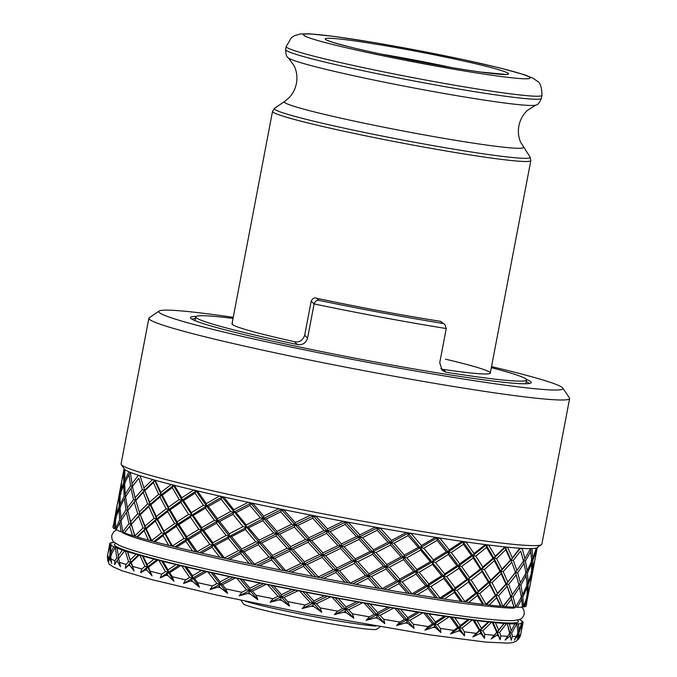 <?xml version="1.0" encoding="UTF-8"?>
<svg xmlns="http://www.w3.org/2000/svg" width="677" height="677" viewBox="0 0 677 677"><rect width="100%" height="100%" fill="white"/><g stroke="black" fill="none" stroke-linecap="round" stroke-linejoin="round"><path stroke-width="1.02" d="M491.527 366.612A205.698 10.73 -169.2 0 1 562.375 387.633A205.698 10.73 -169.2 0 1 562.722 388.023L569.459 397.907A214.177 11.17 -169.2 0 1 569.636 398.541L541.854 544.156A214.177 11.17 -169.2 0 1 541.465 544.672A214.177 11.17 -169.2 0 1 332.525 515.595A214.177 11.17 -169.2 0 1 121.623 464.921A214.177 11.17 -169.2 0 1 121.259 464.515A214.177 11.17 -169.2 0 1 121.081 463.889L148.864 318.275A214.177 11.17 -169.2 0 1 149.262 317.75L159.163 311.039A205.698 10.73 -169.2 0 1 233.235 317.344M541.465 544.672L537.005 547.693A210.361 10.976 -169.2 0 1 536.937 547.735A210.361 10.976 -169.2 0 1 536.319 548.006A210.361 10.976 -169.2 0 1 532.224 548.573A210.361 10.976 -169.2 0 1 530.489 548.624A210.361 10.976 -169.2 0 1 522.542 548.404A210.361 10.976 -169.2 0 1 519.733 548.226A210.361 10.976 -169.2 0 1 508.148 547.236A210.361 10.976 -169.2 0 1 504.323 546.838A210.361 10.976 -169.2 0 1 489.378 545.095A210.361 10.976 -169.2 0 1 484.647 544.494A210.361 10.976 -169.2 0 1 466.707 542.04A210.361 10.976 -169.2 0 1 461.181 541.236A210.361 10.976 -169.2 0 1 440.693 538.13A210.361 10.976 -169.2 0 1 434.499 537.157A210.361 10.976 -169.2 0 1 411.963 533.484A210.361 10.976 -169.2 0 1 405.261 532.35A210.361 10.976 -169.2 0 1 381.236 528.195A210.361 10.976 -169.2 0 1 374.186 526.943A210.361 10.976 -169.2 0 1 349.273 522.407A210.361 10.976 -169.2 0 1 342.054 521.062A210.361 10.976 -169.2 0 1 316.844 516.263A210.361 10.976 -169.2 0 1 309.634 514.858A210.361 10.976 -169.2 0 1 284.763 509.899A210.361 10.976 -169.2 0 1 277.739 508.469A210.361 10.976 -169.2 0 1 253.816 503.493A210.361 10.976 -169.2 0 1 247.147 502.072A210.361 10.976 -169.2 0 1 224.756 497.189A210.361 10.976 -169.2 0 1 218.612 495.809A210.361 10.976 -169.2 0 1 198.31 491.147A210.361 10.976 -169.2 0 1 192.843 489.843A210.361 10.976 -169.2 0 1 175.131 485.511A210.361 10.976 -169.2 0 1 170.469 484.317A210.361 10.976 -169.2 0 1 155.778 480.416A210.361 10.976 -169.2 0 1 152.037 479.375A210.361 10.976 -169.2 0 1 140.731 476.007A210.361 10.976 -169.2 0 1 138.006 475.127A210.361 10.976 -169.2 0 1 130.373 472.377A210.361 10.976 -169.2 0 1 128.723 471.683A210.361 10.976 -169.2 0 1 124.94 469.61A210.361 10.976 -169.2 0 1 124.653 469.364A210.361 10.976 -169.2 0 1 124.416 469.127L122.173 478.546L124.069 468.628M569.636 398.541A214.177 11.17 -169.2 0 1 365.8 371.013A214.177 11.17 -169.2 0 1 149.397 319.307A214.177 11.17 -169.2 0 1 148.864 318.275M562.722 388.023A205.698 10.73 -169.2 0 1 372.401 363.185A205.698 10.73 -169.2 0 1 159.298 312.537A205.698 10.73 -169.2 0 1 159.163 311.039M526.325 379.365A173.464 9.046 -169.2 0 1 530.793 381.752A173.464 9.046 -169.2 0 1 530.903 383.004A173.464 9.046 -169.2 0 1 361.687 359.453A173.464 9.046 -169.2 0 1 190.88 318.418A173.464 9.046 -169.2 0 1 190.592 318.088A173.464 9.046 -169.2 0 1 196.186 316.387M192.014 319.222A171.772 8.962 -169.2 0 1 195.458 318.461M526.241 381.557A171.772 8.962 -169.2 0 1 528.813 383.106A171.772 8.962 -169.2 0 1 529.169 383.537M521.603 629.525L522.762 622.899L521.544 622.832L522.356 623.153L521.239 631.802L520.469 635.297L518.548 639.232L520.816 633.782M517.473 639.706L518.988 635.957L519.005 632.792L522.229 623.204L520.901 623.111L521.603 623.415L518.963 630.609L518.548 623.839L516.881 623.669L518.015 632.927L514.283 640.146L518.1 635.128L517.473 639.706M518.125 636.118A210.361 10.976 -169.2 0 1 517.677 636.177M507.276 623.509L511.245 640.23L512.362 636.414L511.702 633.113L516.847 623.915L515.07 623.72L511.194 630.829L509.358 623.771L507.276 623.509L509.773 632.885L511.194 630.829M510.568 636.388A210.361 10.976 -169.2 0 1 509.696 636.363L510.331 635.356L510.526 636.38M509.781 633.063L505.059 640.061L509.696 636.363M500.151 639.757L500.862 635.864L499.55 632.428L506.523 623.61L504.043 623.441L498.594 630.05L495.412 622.696L492.974 622.349L497.24 632.106L491.121 638.986L497.73 634.569L500.151 639.757L497.24 632.106L499.55 632.428M498.162 635.644A210.361 10.976 -169.2 0 1 496.901 635.534M484.444 638.293L484.749 634.315L482.836 630.752L491.51 622.307L488.997 621.935L480.205 630.346L481.474 628.281L477.065 620.657L473.147 620.166L479.214 630.329L480.205 630.346L484.444 638.293L481.229 633.917A210.361 10.976 -169.2 0 1 479.595 633.731L480.611 632.8L481.229 633.917M479.214 630.329L472.8 636.939L479.595 633.731M464.524 635.881L464.439 631.819L461.985 628.129L472.199 620.039L469.398 619.59L459.099 627.655L460.258 625.573L454.758 617.686L450.154 617.026L457.635 627.528L459.099 627.655L464.524 635.881L460.182 631.243A210.361 10.976 -169.2 0 1 458.219 630.981L459.395 630.092L460.182 631.243M457.635 627.528L453.776 630.363L450.552 633.968L458.219 630.981M440.879 632.563L440.422 628.425L437.511 624.617L449.037 616.865L446.025 616.349L434.431 624.084L435.472 621.985L429.04 613.861L423.87 613.049L432.544 623.864L434.431 624.084L440.879 632.563L435.531 627.697A210.361 10.976 -169.2 0 1 433.288 627.359L434.609 626.504L435.531 627.697M432.544 623.864L428.245 626.589L424.919 630.152L433.288 627.359M414.096 628.442L413.292 624.228L410.008 620.318L422.617 612.854L419.461 612.287L406.818 619.734L407.715 617.61L400.556 609.275L394.936 608.335L404.541 619.421L406.818 619.734L414.096 628.442L407.884 623.356A210.361 10.976 -169.2 0 1 405.421 622.95L406.852 622.138L407.884 623.356M404.541 619.421L399.904 622.045L396.544 625.582L405.421 622.95M384.824 623.61L383.715 619.32L380.152 615.317L393.582 608.107L390.367 607.506L376.928 614.708L377.681 612.558L369.997 604.053L364.065 603.004L374.33 614.31L376.928 614.708L384.824 623.61L377.935 618.329A210.361 10.976 -169.2 0 1 375.303 617.873L376.818 617.086L377.935 618.329M374.33 614.31L369.439 616.849L366.113 620.369L375.303 617.873M353.792 618.186L352.429 613.827L348.689 609.757L362.644 602.75L359.445 602.124L345.515 609.122L346.099 606.947L338.111 598.307L332.026 597.173L342.647 608.657L345.515 609.122L353.792 618.186L346.404 612.744A210.361 10.976 -169.2 0 1 343.679 612.245L345.236 611.475L346.404 612.744M342.647 608.657L337.62 611.136L334.379 614.648L343.679 612.245M321.761 612.296L320.187 607.887L316.387 603.766L330.571 596.902L327.465 596.268L313.333 603.131L313.756 600.922L305.699 592.189L299.598 591.004L310.269 602.598L313.333 603.131L321.761 612.296L314.077 606.727A210.361 10.976 -169.2 0 1 311.327 606.203L312.892 605.45L314.077 606.727M310.269 602.598L305.209 605.035L302.12 608.555L311.327 606.203M289.519 606.101L287.801 601.641L284.035 597.486L298.142 590.725L295.214 590.09L281.183 596.869L281.446 594.626L273.55 585.842L267.584 584.632L278.002 596.285L281.183 596.869L289.519 606.101L281.75 600.44A210.361 10.976 -169.2 0 1 279.034 599.898L280.583 599.153L281.75 600.44M278.002 596.285L273.026 598.696L270.14 602.242L279.034 599.898M257.861 599.746L256.058 595.244L252.445 591.089L266.171 584.344L263.48 583.743L249.864 590.488L249.965 588.22L242.451 579.427L236.772 578.226L246.64 589.879L249.864 590.488L257.861 599.746L250.219 594.034A210.361 10.976 -169.2 0 1 247.604 593.492L249.102 592.747L250.219 594.034M246.64 589.879L241.841 592.282L239.226 595.862L247.604 593.492M227.565 593.382L225.746 588.855L222.378 584.708L235.435 577.946L233.049 577.371L220.135 584.158L220.084 581.856L213.17 573.106L207.924 571.938L216.953 583.523L220.135 584.158L227.565 593.382L220.253 587.67A210.361 10.976 -169.2 0 1 217.808 587.137L219.221 586.384L220.253 587.67M216.953 583.523L212.443 585.952L210.124 589.574L217.808 587.137M199.385 587.171L197.599 582.635L194.587 578.522L206.688 571.667L204.674 571.143L192.733 578.023L192.547 575.695L186.437 567.03L181.741 565.93L189.67 577.388L192.733 578.023L199.385 587.171L192.598 581.492A210.361 10.976 -169.2 0 1 190.381 580.984L191.684 580.214L192.598 581.492M189.67 577.388L185.54 579.859L183.569 583.532L190.381 580.984M174.006 581.264L172.322 576.728L169.758 572.666L180.641 565.667L179.05 565.21L168.336 572.243L168.023 569.882L162.903 561.351L158.875 560.336L165.459 571.616L168.336 572.243L174.006 581.264L167.938 575.662A210.361 10.976 -169.2 0 1 166 575.188L167.16 574.401L167.938 575.662M165.459 571.616L161.803 574.147L160.204 577.887L166 575.188M152.054 575.814L148.491 567.301L157.936 560.091L156.802 559.718L147.535 566.954L147.121 564.567L143.152 556.198L139.894 555.301L144.929 566.353L147.535 566.954L152.054 575.814L146.867 570.322A210.361 10.976 -169.2 0 1 145.267 569.899L146.257 569.086L146.867 570.322M144.929 566.353L141.806 568.968L140.613 572.776L145.267 569.899M134.071 570.948L131.313 562.545L139.14 555.089L138.489 554.793L130.856 562.291L127.657 551.713L125.253 550.951L128.571 561.732L130.856 562.291L134.071 570.948L129.916 565.6A210.361 10.976 -169.2 0 1 128.681 565.236L129.493 564.398L129.916 565.6M128.571 561.732L126.057 564.44L125.27 568.325L128.681 565.236M120.498 566.784L118.653 558.525L124.703 550.773L118.695 558.356L117.053 547.871L115.318 547.397L116.799 557.856L118.695 558.356L117.273 560.446L117.502 561.622L120.498 566.784L119.668 563.129M117.502 561.622A210.361 10.976 -169.2 0 1 116.664 561.318L114.548 564.635L114.938 560.674A210.361 10.976 -169.2 0 1 110.969 558.999L110.816 555.335L115.344 547.151L113.711 546.686L110.766 552.821L110.893 545.146L111.629 545.12L110.334 544.714L109.894 554.835L111.366 555.267L110.766 552.821M110.833 556.029L109.919 558.474L111.671 563.425L110.969 558.999M109.894 554.835L108.718 557.772L108.726 561.817L109.902 557.34M521.806 621.215L522.449 621.418A210.361 10.976 -169.2 0 1 522.5 621.469A210.361 10.976 -169.2 0 1 522.551 621.52L521.696 621.52L522.881 621.909A210.361 10.976 -169.2 0 1 523.033 622.485A210.361 10.976 -169.2 0 1 522.762 622.899M492.974 622.349L492.281 622.391L496.74 632.183M498.594 630.05L491.121 638.986M504.043 623.441A210.361 10.976 -169.2 0 1 495.412 622.696M504.348 623.322L497.24 632.106L497.73 634.569M515.273 623.932A210.361 10.976 -169.2 0 1 509.358 623.771M506.447 638.03L505.059 640.061M507.081 623.644A210.361 10.976 -169.2 0 1 506.523 623.61M474.323 620.225L480.205 630.346L480.611 632.8M488.997 621.935L488.193 621.951L481.474 628.281M488.193 621.951A210.361 10.976 -169.2 0 1 477.065 620.657M482.836 630.752L480.205 630.346L472.8 636.939M492.281 622.391A210.361 10.976 -169.2 0 1 491.51 622.307M451.787 617.187L459.099 627.655L459.395 630.092M469.398 619.59L468.112 619.506L460.258 625.573M468.112 619.506A210.361 10.976 -169.2 0 1 454.758 617.686M461.985 628.129L459.099 627.655L450.552 633.968M473.147 620.166A210.361 10.976 -169.2 0 1 472.199 620.039M425.909 613.303L434.431 624.084L434.609 626.504M446.025 616.349L444.298 616.172L435.472 621.985M444.298 616.172A210.361 10.976 -169.2 0 1 429.04 613.861M437.511 624.617L434.431 624.084L424.919 630.152M450.154 617.026A210.361 10.976 -169.2 0 1 449.037 616.865M397.34 608.682L406.818 619.734L406.852 622.138M419.461 612.287L417.328 612.016L407.715 617.61M417.328 612.016A210.361 10.976 -169.2 0 1 400.556 609.275M410.008 620.318L406.818 619.734L396.544 625.582M423.87 613.049A210.361 10.976 -169.2 0 1 422.617 612.854M366.782 603.427L376.928 614.708L376.818 617.086M390.367 607.506L387.879 607.142L377.681 612.558M387.879 607.142A210.361 10.976 -169.2 0 1 369.997 604.053M380.152 615.317L376.928 614.708L366.113 620.369M394.936 608.335A210.361 10.976 -169.2 0 1 393.582 608.107M334.98 597.673L345.515 609.122L345.236 611.475M359.445 602.124L356.669 601.684L346.099 606.947M356.669 601.684A210.361 10.976 -169.2 0 1 338.111 598.307M348.689 609.757L345.515 609.122L334.379 614.648M364.065 603.004A210.361 10.976 -169.2 0 1 362.644 602.75M302.712 591.554L313.333 603.131L312.892 605.45M327.465 596.268L324.469 595.76L313.756 600.922M324.469 595.76A210.361 10.976 -169.2 0 1 305.699 592.189M316.387 603.766L313.333 603.131L302.12 608.555M332.026 597.173A210.361 10.976 -169.2 0 1 330.571 596.902M270.792 585.224L281.183 596.869L280.583 599.153M295.214 590.09L292.066 589.532L281.446 594.626M292.066 589.532A210.361 10.976 -169.2 0 1 273.55 585.842M284.035 597.486L281.183 596.869L270.14 602.242M299.598 591.004A210.361 10.976 -169.2 0 1 298.142 590.725M239.988 578.852L249.864 590.488L249.102 592.747M263.48 583.743L260.264 583.142L249.965 588.22M260.264 583.142A210.361 10.976 -169.2 0 1 242.451 579.427M252.445 591.089L249.864 590.488L239.226 595.862M267.584 584.632A210.361 10.976 -169.2 0 1 266.171 584.344M211.072 572.573L220.135 584.158L219.221 586.384M233.049 577.371L229.841 576.745L220.084 581.856M229.841 576.745A210.361 10.976 -169.2 0 1 213.17 573.106M222.378 584.708L220.135 584.158L210.124 589.574M236.772 578.226A210.361 10.976 -169.2 0 1 235.435 577.946M184.745 566.556L192.733 578.023L191.684 580.214M204.674 571.143L201.551 570.508L192.547 575.695M201.551 570.508A210.361 10.976 -169.2 0 1 186.437 567.03M194.587 578.522L192.733 578.023L183.569 583.532M207.924 571.938A210.361 10.976 -169.2 0 1 206.688 571.667M161.659 560.954L168.336 572.243L167.16 574.401M179.05 565.21L176.088 564.576L168.023 569.882M176.088 564.576A210.361 10.976 -169.2 0 1 162.903 561.351M169.758 572.666L168.336 572.243L160.204 577.887M181.741 565.93A210.361 10.976 -169.2 0 1 180.641 565.667M142.382 555.885L147.535 566.954L146.257 569.086M156.802 559.718L154.085 559.109L147.121 564.567M154.085 559.109A210.361 10.976 -169.2 0 1 143.152 556.198M148.491 567.301L147.535 566.954L140.613 572.776M158.875 560.336A210.361 10.976 -169.2 0 1 157.936 560.091M127.394 551.493L130.856 562.291L129.493 564.398M138.489 554.793L136.077 554.218L130.356 559.871M136.077 554.218A210.361 10.976 -169.2 0 1 127.657 551.713M131.313 562.545L130.856 562.291L125.27 568.325M139.894 555.301A210.361 10.976 -169.2 0 1 139.14 555.089M124.551 550.57L122.503 550.046L118.136 555.927M122.503 550.046A210.361 10.976 -169.2 0 1 116.816 547.998M118.653 558.525L116.859 561.038M125.253 550.951A210.361 10.976 -169.2 0 1 124.703 550.773M116.969 560.886L116.672 561.326M116.799 557.856L114.938 560.674M113.711 546.686A210.361 10.976 -169.2 0 1 110.893 545.146M107.694 554.971L107.812 560.962L107.457 556.587L107.998 553.05L110.233 544.613L111.087 544.613L109.902 544.223A210.361 10.976 -169.2 0 1 109.759 543.648A210.361 10.976 -169.2 0 1 110.021 543.233L110.351 543.25M108.455 550.748L108.066 552.737M108.498 550.892L109.759 543.648M109.902 544.223L108.43 550.621M107.465 555.656L107.381 556.096A210.361 10.976 -169.2 0 0 107.364 556.24M108.041 552.728L107.55 555.8M114.235 542.294L114.244 542.294A210.361 10.976 -169.2 0 0 111.18 542.717L111.172 542.971M110.427 542.979A210.361 10.976 -169.2 0 1 110.554 542.92L111.883 543.022L111.18 542.717M519.352 619.573A210.361 10.976 -169.2 0 1 521.891 620.987M521.713 629.382L523.033 622.485M520.655 634.933A210.361 10.976 -169.2 0 1 520.647 634.967L520.85 633.909M519.005 632.792L517.507 632.665L518.963 630.609M521.603 623.415A210.361 10.976 -169.2 0 1 518.548 623.839M517.727 633.604L518.1 635.128M511.702 633.113L509.773 632.885L510.331 635.356M525.995 605.763L529.981 585.732M407.715 532.706L408.155 533.214L390.68 542.632L403.568 557.239L403.534 559.625L413.706 571.371L415.983 571.684L416.017 574.088L425.731 585.707L427.822 585.977L413.918 594.245L417.1 594.829L427.932 588.389L435.446 597.715A210.361 10.976 -169.2 0 1 417.1 594.829M405.261 532.35L408.155 533.214L408.113 535.592L418.293 547.346L420.561 547.659L420.603 550.062L430.318 561.682L432.408 561.944L432.518 564.356L441.709 575.814L443.596 576.034L443.773 578.463L452.363 589.777L454.047 589.946L455.147 587.856L446.676 576.567L443.596 576.034L462.281 601.574L468.628 602.513L477.361 595.532L482.65 604.307A210.361 10.976 -169.2 0 1 468.628 602.513M128.723 471.683L130.449 472.614L129.011 474.695L130.551 485.781L125.287 494.21L124.568 483.26L129.011 474.695M116.859 506.921L115.2 517.634L116.444 518.032M116.114 516.695L117.163 505L119.558 496.063L119.067 506.785L120.531 507.217L119.931 504.763L120.227 494.024L123.654 485.274L124.179 496.182L125.871 496.647L124.424 498.729L125.964 509.806L127.86 510.306L126.438 512.404L128.969 523.668L131.059 524.201L127.818 510.475L125.575 496.766L131.016 488.379L133.547 499.634L135.645 500.168L134.249 502.266L137.736 513.682L140.021 514.241L138.658 516.348L143.075 527.925L145.521 528.509L136.889 536.776L137.389 537.039L144.201 530.633L148.466 540.144A210.361 10.976 -169.2 0 1 137.389 537.039M120.151 495.234L119.558 496.063M120.007 507.978L119.067 509.29L119.601 520.207L121.285 520.672L119.837 522.754L121.031 531.758A210.361 10.976 -169.2 0 1 116.165 529.702L119.837 522.754M119.601 520.207L115.352 528.788L116.672 529.626M121.031 531.758L122.901 532.257M128.833 515.095L134.706 536.125L136.889 536.776M148.466 540.144L151.792 541.008L151.707 540.534L146.232 528.813L145.521 528.509L145.064 526.105L140.021 514.241L135.849 500.379L140.021 514.241L145.521 528.509L144.201 530.633M135.045 536.328L131.27 524.413L138.658 516.348M143.075 527.925L134.935 535.846M138.006 475.127L140.232 476.134L144.599 490.216L135.645 500.168L132.404 486.45L138.836 478.233L142.322 489.657L144.599 490.216L150.108 504.483L149.651 502.08L144.599 490.216L143.236 492.331L147.654 503.9L150.108 504.483L156.7 518.904L156.285 516.509L150.819 504.788L150.108 504.483L148.788 506.599L154.094 518.303L156.7 518.904L155.422 521.036L161.575 532.884L164.325 533.501L163.961 531.123L157.656 519.251L156.7 518.904L145.521 528.509L151.056 540.737M162.235 495.226L161.287 494.879L168.903 509.476L168.539 507.098L162.235 495.226L172.263 487.584L179.21 499.541L182.079 500.168L180.911 502.334L188.595 514.393L191.574 515.028L190.465 517.194L198.835 529.338L201.898 529.973L200.849 532.164L209.836 544.393L212.967 545.027L212.857 542.709L203.76 530.472L201.898 529.973L201.712 527.637L193.216 515.485L191.574 515.028L191.32 512.675L183.501 500.599L182.079 500.168L168.903 509.476L167.676 511.617L174.624 523.566L177.501 524.193L177.188 521.823L170.096 509.857L168.903 509.476L156.7 518.904L171.56 545.984L176.443 547.253L185.879 541.228L192.657 551.095A210.361 10.976 -169.2 0 1 176.443 547.253M145.064 490.47L153.374 482.566L158.672 494.278L161.287 494.879L160.009 497.02L166.153 508.859L168.903 509.476L177.501 524.193L176.325 526.359L184.009 538.418L186.987 539.053L174.988 546.821M192.657 551.095L197.168 552.127L197.134 551.662L188.638 539.518L186.987 539.053L186.742 536.7L178.923 524.616L177.501 524.193L186.987 539.053L185.879 541.228M172.669 546.322L165.518 533.891L176.325 526.359M184.009 538.418L172.61 545.848M170.469 484.317L173.49 485.443L182.079 500.168L201.898 529.973L186.987 539.053L195.704 551.738M208.338 506.447L206.485 505.947L217.554 521.002L217.435 518.684L208.338 506.447L221.159 499.169L230.696 511.448L233.887 512.083L232.973 514.308L242.992 526.63L246.208 527.256L245.37 529.49L255.804 541.828L259.029 542.438L258.267 544.697L269.031 557.061L272.247 557.653L272.425 555.402L261.61 543.039L259.029 542.438L259.13 540.17L248.628 527.832L246.208 527.256L246.233 524.971L236.129 512.633L233.887 512.083L217.554 521.002L216.572 523.203L226.118 535.473L229.3 536.108L229.258 533.798L219.61 521.527L217.554 521.002L201.898 529.973L222.902 557.848L229.511 559.346L240.792 553.515L249.263 563.552A210.361 10.976 -169.2 0 1 229.511 559.346M183.501 500.599L195.044 493.169L203.413 505.313L206.485 505.947L205.436 508.148L214.423 520.368L217.554 521.002L229.3 536.108L228.386 538.333L238.414 550.655L241.621 551.281L227.235 558.787M249.263 563.552L254.527 564.643L254.552 564.195L244.042 551.857L241.621 551.281L241.655 548.996L231.551 536.658L229.3 536.108L241.621 551.281L240.792 553.515M224.679 558.288L215.032 545.552L228.386 538.333M238.414 550.655L224.671 557.831M218.612 495.809L222.141 496.969L259.029 542.438L241.621 551.281L252.479 564.169M266.188 519.014L263.615 518.413L276.825 533.628L277.011 531.377L266.188 519.014L280.735 511.863L291.753 524.218L294.935 524.793L294.334 527.078L305.53 539.408L308.661 539.967L308.145 542.269L319.434 554.548L322.497 555.081L322.057 557.399L333.363 569.645L336.342 570.144L336.85 567.952L325.552 555.715L322.497 555.081L322.921 552.872L311.623 540.601L308.661 539.967L309.008 537.75L297.787 525.42L294.935 524.793L276.825 533.628L276.148 535.896L287.166 548.235L290.348 548.819L290.611 546.576L279.55 534.238L276.825 533.628L259.029 542.438L283.714 570.55L291.389 572.133L303.558 566.294L312.749 576.288A210.361 10.976 -169.2 0 1 291.389 572.133M236.129 512.633L249.957 505.457L260.391 517.803L263.615 518.413L262.854 520.672L273.618 533.027L276.825 533.628L290.348 548.819L289.748 551.103L300.943 563.442L304.075 563.992L288.52 571.506M312.749 576.288L318.258 577.337L318.342 576.897L307.036 564.626L304.075 563.992L304.422 561.775L293.2 549.436L290.348 548.819L304.075 563.992L303.558 566.294M285.982 571.041L274.972 558.271L289.748 551.103M300.943 563.442L286.032 570.601M277.739 508.469L281.412 509.595L322.497 555.081L304.075 563.992L315.82 576.821M330.131 531.69L327.084 531.056L340.92 546.119L341.428 543.927L330.131 531.69L345.152 524.413L356.39 536.582L359.259 537.047L358.988 539.4L370.074 551.493L372.824 551.924L372.629 554.277L383.495 566.26L386.093 566.657L385.983 569.035L396.536 580.917L398.981 581.272L399.811 579.131L389.317 567.267L386.093 566.657L386.846 564.508L376.031 552.55L372.824 551.924L373.492 549.758L362.432 537.682L359.259 537.047L340.92 546.119L340.565 548.446L351.812 560.607L354.68 561.072L355.264 558.897L344.043 546.754L340.92 546.119L322.497 555.081L348.029 582.846L356.034 584.353L368.043 578.31L376.903 588.059A210.361 10.976 -169.2 0 1 356.034 584.353M297.787 525.42L312.723 518.235L324.021 530.531L327.084 531.056L326.644 533.374L337.95 545.62L340.92 546.119L354.68 561.072L354.401 563.425L365.495 575.518L368.237 575.949L352.852 583.726M376.903 588.059L382.116 588.956L382.26 588.533L371.445 576.576L368.237 575.949L368.906 573.783L357.854 561.707L354.68 561.072L368.237 575.949L368.043 578.31M350.568 583.354L339.465 570.779L354.401 563.425M365.495 575.518L350.686 582.922M342.054 521.062L345.507 522.085L386.093 566.657L368.237 575.949L379.535 588.465M434.499 537.157L436.995 537.91L420.561 547.659L421.466 545.535L411.371 533.806L408.155 533.214L443.596 576.034L444.637 573.927L435.548 562.502L432.408 561.944L433.382 559.837L423.751 548.243L420.561 547.659L403.568 557.239L415.983 571.684L416.88 569.56L406.784 557.84L403.568 557.239L386.093 566.657L409.56 593.534L413.918 594.245M435.446 597.715L439.847 598.375L440.05 597.96L430.97 586.536L427.822 585.977L428.795 583.862L419.173 572.268L415.983 571.684L427.822 585.977L427.932 588.389M412.115 594L402.197 581.873L416.017 574.088M425.731 585.707L412.301 593.585M451.254 552.542L448.182 552.009L458.625 565.921L459.734 563.831L451.254 552.542L463.457 544.316L471.387 555.453L472.842 555.58L473.147 558.026L480.357 568.985L481.584 569.061L481.948 571.506L488.379 582.279L489.369 582.296L489.776 584.759L495.386 595.345L496.131 595.32L497.451 593.255L492.001 582.702L489.369 582.296L490.639 580.223L484.36 569.501L481.584 569.061L482.803 566.987L475.736 556.054L472.842 555.58L458.625 565.921L458.871 568.35L466.8 579.478L468.264 579.605L469.423 577.515L461.621 566.421L458.625 565.921L427.822 585.977L437.367 597.943M423.751 548.243L437.097 540.322L446.287 551.789L448.182 552.009L448.352 554.438L456.95 565.744L458.625 565.921L468.264 579.605L468.56 582.042L475.77 593.018L477.006 593.086L465.751 602.048M482.65 604.307L486.061 604.256L479.773 593.526L477.006 593.086L478.224 591.013L471.158 580.071L468.264 579.605L477.006 593.086L477.361 595.532M464.608 601.955L464.845 601.54L457.043 590.454L468.56 582.042M475.77 593.018L464.845 601.54M461.181 541.236L463.212 541.888L472.842 555.58L489.369 582.296L477.006 593.086L483.674 604.341M496.588 558.677L493.956 558.271L500.718 571.295L502.029 569.23L496.588 558.677L505.753 549.716L510.483 560.107L510.983 560.031L515.544 572.564L518.946 585.013L520.359 582.779L517.668 572.835L515.544 572.564L516.94 570.508L513.293 560.353L510.983 560.031L500.718 571.295L501.166 573.749L505.905 584.133L506.404 584.056L507.758 581.992L503.197 571.65L500.718 571.295L489.369 582.296L501.031 606.169L505.558 606.668L511.49 599.06L513.885 607.184A210.361 10.976 -169.2 0 1 505.558 606.668M475.736 556.054L486.526 547.473L492.966 558.254L493.956 558.271L494.362 560.734L499.964 571.32L500.718 571.295L506.404 584.056L510.966 596.598L503.273 606.364M504.323 546.838L505.304 547.261L510.983 560.031L515.544 572.564L518.937 584.835L521.383 597.097L515.772 606.804L513.09 596.869L510.966 596.598L512.354 594.533L508.715 584.378L506.404 584.056L511.49 599.06M502.901 606.431L498.611 595.684L506.895 586.527M510.712 596.716L503.18 606.017M513.885 607.184L515.772 606.804M515.595 590.014L510.966 596.598L513.919 607.024M537.343 547.465L535.355 557.45M530.776 581.475L534.568 561.707M530.878 581.331L534.602 561.834M530.963 572.124L532.232 572.2M532.427 570.059L532.757 560.717L536.15 550.553L534.991 559.727L531.792 570.939M532.757 560.717L531.25 560.59L532.714 558.525L532.012 548.996L530.294 548.81L531.758 560.861L527.155 570.787L525.454 561.038L523.524 560.81L525.97 573.064L520.359 582.779M531.47 561.538L531.716 572.437L528.128 582.55L526.672 584.615L528.17 584.742L531.563 574.578L531.327 573.656M528.128 582.55L527.434 573.021L525.707 572.844L527.18 584.877L522.568 594.812L520.867 585.063L518.937 584.835L519.496 587.306L513.09 596.869M522.568 594.812L521.129 596.869L522.847 597.055L527.265 587.086L526.892 585.554M520.867 585.063L526.291 575.306M517.668 572.835L524.074 563.281L523.524 560.81L524.946 558.753L522.255 548.81L520.131 548.531L510.983 560.031L512.345 557.966L507.775 547.625L505.304 547.261L493.956 558.271L481.584 569.061L454.047 589.946L454.284 592.375L460.792 601.438L462.281 601.574M513.293 560.353L520.655 550.993L523.524 560.988L516.94 570.508M523.524 560.988L520.655 550.993M520.173 565.997L506.404 584.056L496.131 595.32L496.588 597.783L500.498 606.237L501.031 606.169M525.707 572.844L527.155 570.787M525.454 561.038L530.878 551.281M527.434 573.021L531.851 563.061M531.563 574.578L530.404 583.752L527.848 594.093L528.17 584.742M527.205 594.973L527.848 594.093M527.265 587.086L527.129 596.462L523.549 606.575L522.847 597.055M522.026 606.871L523.549 606.575M521.705 599.34L522.492 607.134A210.361 10.976 -169.2 0 1 517.355 607.286L521.705 599.34L521.129 596.869M515.459 607.066L517.355 607.286M518.946 585.013L512.354 594.533M508.715 584.378L516.077 575.027M515.299 572.691L507.758 581.992M503.197 571.65L511.482 562.502M510.483 560.107L502.029 569.23M492.966 558.254L482.803 566.987M484.36 569.501L494.362 560.734M499.964 571.32L490.639 580.223M492.001 582.702L501.166 573.749M505.905 584.133L497.451 593.255M498.611 595.684L496.131 595.32L486.568 604.671L489.183 605.069L496.588 597.783M500.498 606.237A210.361 10.976 -169.2 0 1 489.183 605.069M485.807 604.663L486.568 604.671M495.386 595.345L486.061 604.256M479.773 593.526L489.776 584.759M488.379 582.279L478.224 591.013M471.158 580.071L481.948 571.506M480.357 568.985L469.423 577.515M461.621 566.421L473.147 558.026M471.387 555.453L459.734 563.831M446.287 551.789L433.382 559.837M484.647 544.494L486.171 545.027L472.842 555.58L474.01 553.49L466.208 542.387L463.212 541.888L448.182 552.009L449.223 549.91L440.135 538.477L436.995 537.91L448.182 552.009L432.408 561.944L398.981 581.272L398.948 583.659L407.258 593.221L409.56 593.534M435.548 562.502L448.352 554.438M456.95 565.744L444.637 573.927M446.676 576.567L458.871 568.35M466.8 579.478L455.147 587.856M457.043 590.454L454.047 589.946L441.336 598.544L444.4 599.069L454.284 592.375M460.792 601.438A210.361 10.976 -169.2 0 1 444.4 599.069M439.847 598.375L441.336 598.544M452.363 589.777L440.05 597.96M430.97 586.536L443.773 578.463M441.709 575.814L428.795 583.862M419.173 572.268L432.518 564.356M430.318 561.682L416.88 569.56M406.784 557.84L420.603 550.062M393.904 543.25L390.68 542.632L390.561 545.01L401.123 556.892L403.568 557.239L404.389 555.106L393.904 543.25L408.113 535.592M418.293 547.346L404.389 555.106M362.432 537.682L377.216 530.252L388.073 542.235L373.492 549.758M388.073 542.235L390.68 542.632L336.342 570.144L335.987 572.471L345.143 582.372L348.029 582.846M376.031 552.55L390.561 545.01M401.123 556.892L386.846 564.508M389.317 567.267L403.534 559.625M413.706 571.371L399.811 579.131M402.197 581.873L398.981 581.272L384.181 589.269L387.405 589.879L398.948 583.659M407.258 593.221A210.361 10.976 -169.2 0 1 387.405 589.879M382.116 588.956L384.181 589.269M396.536 580.917L382.26 588.533M371.445 576.576L385.983 569.035M383.495 566.26L368.906 573.783M357.854 561.707L372.629 554.277M370.074 551.493L355.264 558.897M344.043 546.754L358.988 539.4M356.39 536.582L341.428 543.927M324.021 530.531L309.008 537.75M309.634 514.858L313.248 515.933L327.084 531.056L272.247 557.653L271.562 559.921L280.523 569.966L283.714 570.55M311.623 540.601L326.644 533.374M337.95 545.62L322.921 552.872M325.552 555.715L340.565 548.446M351.812 560.607L336.85 567.952M339.465 570.779L336.342 570.144L320.703 577.752L323.767 578.386L335.987 572.471M345.143 582.372A210.361 10.976 -169.2 0 1 323.767 578.386M318.258 577.337L320.703 577.752M333.363 569.645L318.342 576.897M307.036 564.626L322.057 557.399M319.434 554.548L304.422 561.775M293.2 549.436L308.145 542.269M305.53 539.408L290.611 546.576M279.55 534.238L294.334 527.078M291.753 524.218L277.011 531.377M260.391 517.803L246.233 524.971M247.147 502.072L250.795 503.223L263.615 518.413L212.967 545.027L211.994 547.236L219.729 557.213L222.902 557.848M248.628 527.832L262.854 520.672M273.618 533.027L259.13 540.17M261.61 543.039L276.148 535.896M287.166 548.235L272.425 555.402M274.972 558.271L272.247 557.653L257.108 565.134L259.714 565.727L271.562 559.921M280.523 569.966A210.361 10.976 -169.2 0 1 259.714 565.727M254.527 564.643L257.108 565.134M269.031 557.061L254.552 564.195M244.042 551.857L258.267 544.697M255.804 541.828L241.655 548.996M231.551 536.658L245.37 529.49M242.992 526.63L229.258 533.798M219.61 521.527L232.973 514.308M230.696 511.448L217.435 518.684M203.413 505.313L191.32 512.675M192.843 489.843L196.161 490.994L206.485 505.947L177.501 524.193L164.325 533.501L163.098 535.651L168.708 545.357L171.56 545.984M193.216 515.485L205.436 508.148M214.423 520.368L201.712 527.637M203.76 530.472L216.572 523.203M226.118 535.473L212.857 542.709M215.032 545.552L212.967 545.027L199.63 552.635L201.526 553.134L211.994 547.236M219.729 557.213A210.361 10.976 -169.2 0 1 201.526 553.134M197.168 552.127L199.63 552.635M209.836 544.393L197.134 551.662M188.638 539.518L200.849 532.164M198.835 529.338L186.742 536.7M178.923 524.616L190.465 517.194M188.595 514.393L177.188 521.823M170.096 509.857L180.911 502.334M179.21 499.541L168.539 507.098M158.672 494.278L149.651 502.08M152.037 479.375L154.695 480.45L161.287 494.879L150.108 504.483L140.021 514.241L129.662 526.3L132.447 535.566L134.706 536.125M150.819 504.788L160.009 497.02M166.153 508.859L156.285 516.509M157.656 519.251L167.676 511.617M174.624 523.566L163.961 531.123M165.518 533.891L164.325 533.501L153.899 541.49L154.889 541.845L163.098 535.651M168.708 545.357A210.361 10.976 -169.2 0 1 154.889 541.845M151.792 541.008L153.899 541.49M161.575 532.884L151.707 540.534M146.232 528.813L155.422 521.036M154.094 518.303L145.064 526.105M140.477 514.495L148.788 506.599M147.654 503.9L139.521 511.82M135.849 500.379L143.236 492.331M142.322 489.657L135.112 497.747M133.42 491.07L135.645 500.168L127.86 510.306L120.988 520.791L122.833 532.384L124.373 532.96L129.662 526.3M132.404 486.45L130.61 488.963L132.447 486.289L130.373 472.377M124.585 483.953L123.654 485.274M125.871 496.647L125.287 494.21M130.551 485.781L132.447 486.289L138.836 478.233M133.547 499.634L127.301 507.868M127.818 510.475L134.249 502.266M137.736 513.682L130.526 521.772M131.27 524.413L124.382 532.791M132.447 535.566A210.361 10.976 -169.2 0 1 124.373 532.96M128.969 523.668L122.715 531.902M121.285 520.672L119.981 507.285L124.424 498.729M125.964 509.806L120.701 518.235M124.179 496.182L119.931 504.763M120.701 492.67L121.75 480.975L124.136 472.038L123.646 482.76L125.11 483.192L124.517 480.738L124.94 469.61M123.646 482.76L120.413 491.544M122.207 478.673L119.787 493.609L121.022 493.998M117.629 502.698L117.231 504.687M117.663 502.842L121.31 483.073M119.787 493.609L117.595 502.571M119.067 506.785L115.835 515.578M115.352 528.788L115.649 518.049L119.067 509.29M115.572 519.267L114.972 520.097L114.506 528.796L115.945 529.228M114.506 528.796A210.361 10.976 -169.2 0 1 112.966 527.349L114.972 520.097M113.135 527.087L116.732 507.098M115.2 517.634L113.008 526.596M117.206 504.678L116.833 506.955M124.416 469.127A210.361 10.976 -169.2 0 1 124.297 468.958L121.259 464.515M124.373 469.576L125.609 469.973M124.737 471.209L124.136 472.038M128.765 472.148L124.517 480.738M138.133 475.609L131.888 483.852M374.186 526.943L377.402 527.891L359.259 537.047L359.851 534.872L348.63 522.72L345.507 522.085L327.084 531.056L327.507 528.847L316.201 516.568L313.248 515.933L294.935 524.793L295.197 522.551L284.137 510.204L281.412 509.595L263.615 518.413L263.717 516.145L253.215 503.798L250.795 503.223L233.887 512.083L233.836 509.781L224.197 497.493L222.141 496.969L206.485 505.947L206.299 503.612L197.802 491.46L196.161 490.994L182.079 500.168L181.774 497.798L174.683 485.832L173.49 485.443L161.287 494.879L160.872 492.484L155.397 480.755L154.695 480.45L144.599 490.216L140.232 476.134M152.24 479.866L144.099 487.795M154.695 480.45L153.374 482.566M170.739 484.825L160.872 492.484M173.49 485.443L172.263 487.584M174.683 485.832L175.131 485.511M193.182 490.36L181.774 497.798M196.161 490.994L195.044 493.169M197.802 491.46L198.31 491.147M219.001 496.334L206.299 503.612M222.141 496.969L221.159 499.169M224.197 497.493L224.756 497.189M247.579 502.596L233.836 509.781M250.795 503.223L249.957 505.457M253.215 503.798L253.816 503.493M278.205 509.002L263.717 516.145M282.038 509.29L280.735 511.863M284.137 510.204L284.763 509.899M310.117 515.383L295.197 522.551M313.248 515.933L312.723 518.235M316.201 516.568L316.844 516.263M342.537 521.586L327.507 528.847M345.507 522.085L345.152 524.413M348.63 522.72L349.273 522.407M374.66 527.459L359.851 534.872M377.402 527.891L390.68 542.632L391.424 540.483L380.618 528.517L377.402 527.891L377.216 530.252M380.618 528.517L381.236 528.195M405.709 532.858L391.424 540.483M411.371 533.806L411.963 533.484M434.905 537.648L421.466 545.535M436.995 537.91L437.097 540.322M440.135 538.477L440.693 538.13M461.536 541.718L449.223 549.91M463.212 541.888L463.457 544.316M466.208 542.387L466.707 542.04M484.944 544.951L474.01 553.49M486.171 545.027L493.956 558.271L495.226 556.206L488.938 545.467L486.171 545.027L486.526 547.473M488.938 545.467L489.378 545.095M504.551 547.287L495.226 556.206M505.304 547.261L505.753 549.716M519.733 548.226L512.345 557.966M530.489 548.624L524.946 558.753M532.012 548.996L532.224 548.573M536.319 548.006L532.714 558.525M535.913 549.622L536.15 550.553M535.465 557.306L536.819 548.175L535.541 548.091M536.819 548.175L536.937 547.735M526.3 605.356L527.654 596.234L526.376 596.149M527.654 596.234L530.015 585.859M526.985 598.612L526.105 606.084A210.361 10.976 -169.2 0 1 524.286 606.888L526.985 598.612L526.748 597.681M522.813 606.761L524.286 606.888M491.333 367.67A168.378 8.784 -169.2 0 1 526.545 379.966A168.378 8.784 -169.2 0 1 446.185 372.265L442.123 370.277L439.745 362.66L446.253 328.548L444.907 324.588L440.465 321.338A135.722 7.083 -169.2 0 1 316.641 298.269L316.371 298.202C359.309 307.316 400.75 315.042 440.693 321.363L440.465 321.338M311.175 301.172C312.664 298.337 314.483 297.372 316.641 298.269L318.859 300.351C316.599 300.097 315.017 301.29 314.111 303.922L311.175 301.172L304.667 335.284L307.603 338.043C305.894 343.146 302.501 345.312 297.423 344.542A168.378 8.784 -169.2 0 1 195.763 316.87A168.378 8.784 -169.2 0 1 233.032 318.393M297.423 344.542L294.377 341.69A131.473 6.855 -169.2 0 1 232.549 323.31M294.377 341.69C299.31 342.647 302.737 340.514 304.667 335.284M307.603 338.043L314.111 303.922A168.378 8.784 -169.2 0 0 381.176 317.174A168.378 8.784 -169.2 0 0 446.253 328.548M444.907 324.588L440.693 321.363M445.458 359.165A131.473 6.855 -169.2 0 1 443.139 369.414L446.185 372.265M440.812 368.66L443.139 369.414M241.012 600.296L243.441 603.859A67.861 3.537 10.8 0 0 305.462 619.1A67.861 3.537 10.8 0 0 376.573 629.255L380.135 626.834M245.269 601.193A72.1 3.757 10.8 0 0 305.97 615.114A72.1 3.757 10.8 0 0 375.853 626.107M523.27 147.095A121.691 6.347 10.8 0 1 410.677 132.404A121.691 6.347 10.8 0 1 284.611 102.439A121.691 6.347 10.8 0 1 284.535 101.55L288.842 97.953C292.752 93.925 295.282 89.085 296.424 83.423C297.525 77.203 296.763 71.33 294.131 65.813L288.368 57.858A126.345 6.592 10.8 0 0 288.368 57.858A126.345 6.592 10.8 0 0 288.385 57.867A126.345 6.592 10.8 0 0 411.057 87.426A126.345 6.592 10.8 0 0 535.795 105.053L527.501 110.334C523.025 114.498 520.156 119.668 518.887 125.863C517.863 131.55 518.43 136.982 520.596 142.17L530.057 157.056A130.238 6.795 10.8 0 1 409.56 141.332A130.238 6.795 10.8 0 1 274.642 109.259A130.238 6.795 10.8 0 1 274.557 108.32L272.535 111.341A131.473 6.855 10.8 0 0 272.865 111.976A131.473 6.855 10.8 0 0 405.701 143.719A131.473 6.855 10.8 0 0 530.827 160.61L530.057 157.056M288.368 57.858C286.676 57.232 285.753 54.473 285.609 49.565A130.204 6.795 10.8 0 0 285.939 50.191A130.204 6.795 10.8 0 0 417.489 81.629A130.204 6.795 10.8 0 0 541.405 98.36L541.981 95.347C541.761 87.181 540.187 82.459 537.267 81.181L533.044 78.21L524.887 74.893L501.708 68.419L462.476 59.432L417.929 50.445L374.169 42.566L334.176 36.423L309.948 33.85L300.41 33.952L294.385 35.746L291.381 37.726L286.185 46.552A130.204 6.795 10.8 0 0 286.515 47.178A130.204 6.795 10.8 0 0 418.064 78.617A130.204 6.795 10.8 0 0 541.981 95.347M529.888 77.44A115.361 6.017 10.8 0 0 408.688 48.719A115.361 6.017 10.8 0 0 303.838 35.331A115.361 6.017 10.8 0 0 425.038 64.053A115.361 6.017 10.8 0 0 529.888 77.44M508.283 73.421A93.308 4.866 10.8 0 0 410.254 50.183A93.308 4.866 10.8 0 0 325.442 39.351A93.308 4.866 10.8 0 0 423.472 62.58A93.308 4.866 10.8 0 0 508.283 73.421M451.635 67.573A84.82 4.426 10.8 0 0 380.415 53.982M517.338 620.14A205.698 10.73 -169.2 0 1 517.93 620.614A205.698 10.73 -169.2 0 1 330.968 596.733A205.698 10.73 -169.2 0 1 114.853 545.518A205.698 10.73 -169.2 0 1 115.911 543.563M108.718 557.772A210.361 10.976 -169.2 0 1 107.905 557.146A210.361 10.976 -169.2 0 1 107.457 556.587M520.74 634.493L520.647 634.967A210.361 10.976 -169.2 0 1 520.638 635.001L520.528 635.491M520.469 635.297A210.361 10.976 -169.2 0 1 518.988 635.957M516.551 636.287A210.361 10.976 -169.2 0 1 512.362 636.414M507.648 636.278A210.361 10.976 -169.2 0 1 500.862 635.864M493.973 635.271A210.361 10.976 -169.2 0 1 484.749 634.315M475.872 633.283A210.361 10.976 -169.2 0 1 464.439 631.819M453.776 630.363A210.361 10.976 -169.2 0 1 440.422 628.425M428.245 626.589A210.361 10.976 -169.2 0 1 413.292 624.228M399.904 622.045A210.361 10.976 -169.2 0 1 383.715 619.32M369.439 616.849A210.361 10.976 -169.2 0 1 352.429 613.827M337.62 611.136A210.361 10.976 -169.2 0 1 320.187 607.887M305.209 605.035A210.361 10.976 -169.2 0 1 287.801 601.641M273.026 598.696A210.361 10.976 -169.2 0 1 256.058 595.244M241.841 592.282A210.361 10.976 -169.2 0 1 225.746 588.855M212.443 585.952A210.361 10.976 -169.2 0 1 197.599 582.635M185.54 579.859A210.361 10.976 -169.2 0 1 172.322 576.728M161.803 574.147A210.361 10.976 -169.2 0 1 150.539 571.286M141.806 568.968A210.361 10.976 -169.2 0 1 132.777 566.437M126.057 564.44A210.361 10.976 -169.2 0 1 119.474 562.308M497.477 635.212A201.881 10.527 -169.2 0 1 498.069 635.415M318.859 300.351A164.13 8.564 10.8 0 0 442.69 323.42M232.008 323.784L272.535 111.341M284.535 101.55L274.557 108.32M285.609 49.565L286.185 46.552M328.726 40.764C328.015 41.018 335.318 43.159 350.652 47.195C369.024 51.706 391.433 56.479 417.878 61.522C442.089 66.092 462.941 69.596 480.416 72.024L504.551 74.309M535.795 105.053C537.597 105.104 539.467 102.87 541.405 98.36M490.3 373.052L530.827 160.61M123.426 532.537L123.857 533.459M107.372 556.13C108.041 562.155 109.056 565.075 110.41 564.88L112.907 566.742L121.682 570.66L151.69 579.605L217.08 595.151L309.795 614.098L429.802 634.857L485.756 642.101L508.376 643.15L512.895 642.532L516.466 641.043L520.114 636.752M497.341 635.026L497.739 635.61M514.461 607.083L513.665 607.819M521.713 607.193L521.789 607.269C523.558 608.581 524.362 610.857 524.201 614.081C523.076 617.145 521.671 618.888 519.987 619.303L513.818 620.564C506.718 620.927 494.125 620.022 476.058 617.847C457.787 615.647 435.413 612.406 408.933 608.115C342.283 597.359 256.024 580.553 196.195 566.683C173.261 561.385 154.805 556.714 140.816 552.686C130.746 549.792 123.459 547.304 118.932 545.205L114.168 542.226C112.399 540.898 111.595 538.63 111.756 535.405L113.711 531.75L116.605 529.913M514.935 607.641C514.884 608.877 499.11 607.65 467.612 603.969C425.571 598.4 373.712 589.726 312.012 577.938C253.892 566.717 205.639 556.274 167.253 546.618C148.83 541.93 135.798 538.139 128.148 535.262L122.875 532.943M526.545 379.966L525.817 383.774M195.763 316.87L195.035 320.67"/></g></svg>
